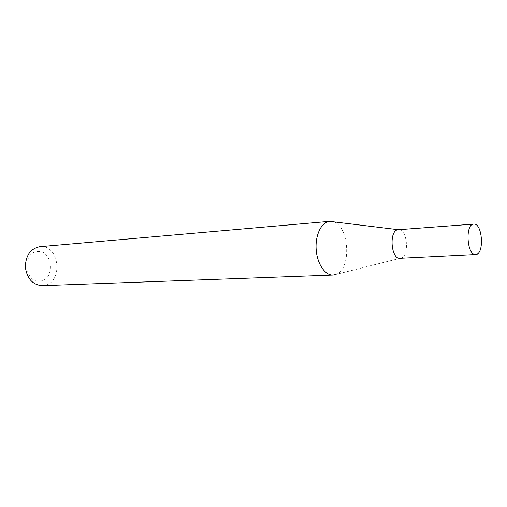 <?xml version="1.0" encoding="UTF-8"?>
<svg xmlns="http://www.w3.org/2000/svg" width="507" height="507" viewBox="0 0 507 507"><rect width="100%" height="100%" fill="white"/><g stroke="black" fill="none" stroke-linecap="round" stroke-linejoin="round"><path stroke-width="0.38" stroke-dasharray="2.54 1.9" d="M400.055 258.266L401.379 257.962C409.111 255.452 407.622 231.414 399.636 229.874L398.407 229.728M335.577 274.572L336.033 274.407C352.035 269.223 349.285 224.791 332.763 221.629M37.467 251.605C52.829 249.596 55.561 279.845 40.142 281.043C24.526 283.717 21.643 252.239 37.467 251.605M42.227 285.682L43.38 285.587C63.603 283.888 60.029 244.197 39.85 246.713M399.636 229.874L398.432 229.728M401.379 257.962L336.033 274.407"/><path stroke-width="0.76" d="M398.407 229.728L398.172 229.747C388.844 229.956 390.802 259.508 400.055 258.266L476.003 254.508C484.635 253.722 482.353 222.788 473.753 224.1L473.639 224.107C464.925 224.233 466.998 255.813 475.636 254.546M398.432 229.728L329.651 221.356C321.628 221.908 315.202 234.766 316.153 249.146C316.989 263.539 324.949 275.504 332.985 275.06L335.577 274.572M39.85 246.713L39.812 246.713C30.471 248.664 25.648 255.484 25.35 267.17C27.093 278.723 32.714 284.89 42.227 285.682L332.985 275.06M398.287 229.734L473.753 224.1M39.812 246.713L329.651 221.356"/></g></svg>
